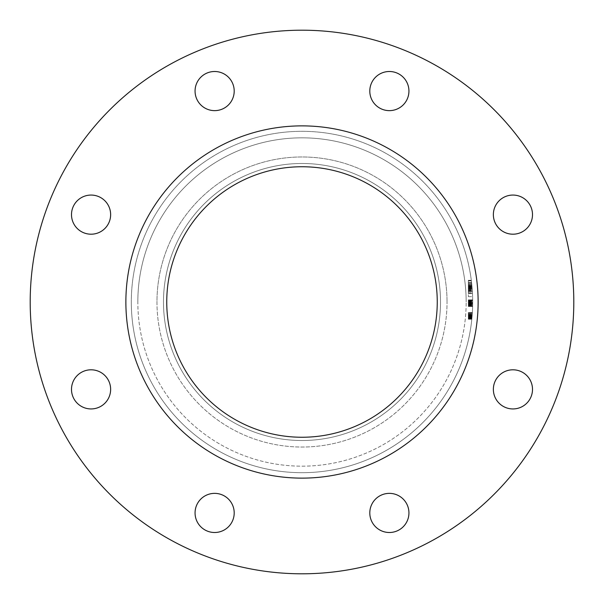 <?xml version="1.0" encoding="UTF-8"?>
<svg xmlns="http://www.w3.org/2000/svg" width="604" height="604" viewBox="0 0 604 604"><rect width="100%" height="100%" fill="white"/><g stroke="black" fill="none" stroke-linecap="round" stroke-linejoin="round"><path stroke-width="0.45" stroke-dasharray="3.02 2.27" d="M472.69 302L472.69 302.793A170.69 170.69 0 0 0 472.69 302L472.69 302.778A170.69 170.69 0 0 0 472.69 302L472.653 305.7A170.69 170.69 0 0 0 302 131.31A170.69 170.69 0 0 0 131.31 302A170.69 170.69 0 0 1 302 131.31A170.69 170.69 0 0 1 472.69 302L472.675 300.022L472.69 302A170.69 170.69 0 0 0 472.675 300.022A170.69 170.69 0 0 1 472.69 302L472.675 300.022A170.69 170.69 0 0 1 472.69 302A170.69 170.69 0 0 0 472.675 300.022A170.69 170.69 0 0 1 472.69 302A170.69 170.69 0 0 0 472.675 300.022A170.69 170.69 0 0 1 472.69 302L472.675 300.022A170.69 170.69 0 0 1 472.69 302L472.675 300.022A170.69 170.69 0 0 1 472.69 302A170.69 170.69 0 0 0 472.675 300.022A170.69 170.69 0 0 1 472.69 302A170.69 170.69 0 0 0 472.675 300.022L472.683 300.671A170.69 170.69 0 0 1 472.69 302L472.683 300.671A170.69 170.69 0 0 0 472.675 300.022L472.69 302L472.675 300.022A170.69 170.69 0 0 1 472.69 302L472.675 300.022A170.69 170.69 0 0 1 472.69 302A170.69 170.69 0 0 0 472.675 300.022A170.69 170.69 0 0 1 472.69 302A170.69 170.69 0 0 0 472.675 300.022L472.683 300.671A170.69 170.69 0 0 1 472.69 302L472.675 299.856L472.69 302A170.69 170.69 0 0 1 472.668 305.005L472.69 302A170.69 170.69 0 0 1 472.638 306.349A170.69 170.69 0 0 0 472.69 302L472.638 306.349A170.69 170.69 0 0 0 472.69 302A170.69 170.69 0 0 1 472.638 306.349A170.69 170.69 0 0 0 472.69 302A170.69 170.69 0 0 1 472.638 306.349A170.69 170.69 0 0 0 472.683 303.427L472.638 306.349A170.69 170.69 0 0 0 472.653 305.7L472.69 302A170.69 170.69 0 0 1 472.638 306.349A170.69 170.69 0 0 0 472.69 302L472.638 306.349A170.69 170.69 0 0 0 472.69 302A170.69 170.69 0 0 1 472.638 306.349A170.69 170.69 0 0 0 472.69 302A170.69 170.69 0 0 1 472.638 306.349L472.69 302A170.69 170.69 0 0 1 472.638 306.349L472.675 304.318L472.638 306.349A170.69 170.69 0 0 0 472.69 302A170.69 170.69 0 0 1 472.638 306.349A170.69 170.69 0 0 0 472.683 303.268A170.69 170.69 0 0 1 472.638 306.349A170.69 170.69 0 0 0 472.683 303.427L472.69 302A170.69 170.69 0 0 1 472.638 306.349A170.69 170.69 0 0 0 472.69 302L472.638 306.349L472.69 302A170.69 170.69 0 0 1 472.668 305.005L472.69 302A170.69 170.69 0 0 0 472.69 301.381L472.69 302A170.69 170.69 0 0 1 472.69 302.619A170.69 170.69 0 0 0 472.69 302A170.69 170.69 0 0 0 472.69 301.381L472.69 302A170.69 170.69 0 0 1 302 472.69A170.69 170.69 0 0 1 131.31 302A170.69 170.69 0 0 0 302 472.69A170.69 170.69 0 0 0 472.683 300.671L472.69 302A170.69 170.69 0 0 0 472.683 300.671L472.69 302A170.69 170.69 0 0 0 472.683 300.671L472.69 302A170.69 170.69 0 0 1 302 472.69A170.69 170.69 0 0 1 131.31 302A170.69 170.69 0 0 0 302 472.69A170.69 170.69 0 0 0 472.69 302M468.342 300.248L468.342 303.261L468.342 300.671L468.342 302.793L472.69 302.778L468.342 302.793L472.69 302.793L468.342 302.793L468.342 301.721L472.69 301.721L468.342 301.721L468.342 303.321L472.683 303.321L468.342 303.321L472.683 303.427L468.342 303.427L468.342 306.349L472.638 306.349L472.675 304.318L472.638 306.349L468.342 306.349L468.342 300.022L472.675 300.022L468.342 300.022L468.342 305.005L472.668 305.005L468.342 305.005L468.342 300.022L472.675 300.022L468.342 300.022L468.342 306.349L472.638 306.349L468.342 306.349L468.342 301.381L472.69 301.381L468.342 301.381L468.342 306.349L472.638 306.349L468.342 306.349L468.342 300.022L472.683 300.248M493.362 214.631A19.57 19.57 0 0 0 512.932 234.201A19.57 19.57 0 0 0 532.501 214.631A19.57 19.57 0 0 0 512.932 195.062A19.57 19.57 0 0 0 493.362 214.631A19.57 19.57 0 0 0 512.932 234.201A19.57 19.57 0 0 0 532.501 214.631A19.57 19.57 0 0 0 512.932 195.062A19.57 19.57 0 0 0 493.362 214.631A19.57 19.57 0 0 0 512.932 234.201A19.57 19.57 0 0 0 532.501 214.631A19.57 19.57 0 0 0 512.932 195.062A19.57 19.57 0 0 0 493.362 214.631M493.362 389.369A19.57 19.57 0 0 0 512.932 408.938A19.57 19.57 0 0 0 532.501 389.369A19.57 19.57 0 0 0 512.932 369.799A19.57 19.57 0 0 0 493.362 389.369A19.57 19.57 0 0 0 512.932 408.938A19.57 19.57 0 0 0 532.501 389.369A19.57 19.57 0 0 0 512.932 369.799A19.57 19.57 0 0 0 493.362 389.369A19.57 19.57 0 0 0 512.932 408.938A19.57 19.57 0 0 0 532.501 389.369A19.57 19.57 0 0 0 512.932 369.799A19.57 19.57 0 0 0 493.362 389.369M369.799 512.932A19.57 19.57 0 0 0 389.369 532.501A19.57 19.57 0 0 0 408.938 512.932A19.57 19.57 0 0 0 389.369 493.362A19.57 19.57 0 0 0 369.799 512.932A19.57 19.57 0 0 0 389.369 532.501A19.57 19.57 0 0 0 408.938 512.932A19.57 19.57 0 0 0 389.369 493.362A19.57 19.57 0 0 0 369.799 512.932A19.57 19.57 0 0 0 389.369 532.501A19.57 19.57 0 0 0 408.938 512.932A19.57 19.57 0 0 0 389.369 493.362A19.57 19.57 0 0 0 369.799 512.932M195.062 512.932A19.57 19.57 0 0 0 214.631 532.501A19.57 19.57 0 0 0 234.201 512.932A19.57 19.57 0 0 0 214.631 493.362A19.57 19.57 0 0 0 195.062 512.932A19.57 19.57 0 0 0 214.631 532.501A19.57 19.57 0 0 0 234.201 512.932A19.57 19.57 0 0 0 214.631 493.362A19.57 19.57 0 0 0 195.062 512.932A19.57 19.57 0 0 0 214.631 532.501A19.57 19.57 0 0 0 234.201 512.932A19.57 19.57 0 0 0 214.631 493.362A19.57 19.57 0 0 0 195.062 512.932M71.499 389.369A19.57 19.57 0 0 0 91.068 408.938A19.57 19.57 0 0 0 110.638 389.369A19.57 19.57 0 0 0 91.068 369.799A19.57 19.57 0 0 0 71.499 389.369A19.57 19.57 0 0 0 91.068 408.938A19.57 19.57 0 0 0 110.638 389.369A19.57 19.57 0 0 0 91.068 369.799A19.57 19.57 0 0 0 71.499 389.369A19.57 19.57 0 0 0 91.068 408.938A19.57 19.57 0 0 0 110.638 389.369A19.57 19.57 0 0 0 91.068 369.799A19.57 19.57 0 0 0 71.499 389.369M71.499 214.631A19.57 19.57 0 0 0 91.068 234.201A19.57 19.57 0 0 0 110.638 214.631A19.57 19.57 0 0 0 91.068 195.062A19.57 19.57 0 0 0 71.499 214.631A19.57 19.57 0 0 0 91.068 234.201A19.57 19.57 0 0 0 110.638 214.631A19.57 19.57 0 0 0 91.068 195.062A19.57 19.57 0 0 0 71.499 214.631A19.57 19.57 0 0 0 91.068 234.201A19.57 19.57 0 0 0 110.638 214.631A19.57 19.57 0 0 0 91.068 195.062A19.57 19.57 0 0 0 71.499 214.631M195.062 91.068A19.57 19.57 0 0 0 214.631 110.638A19.57 19.57 0 0 0 234.201 91.068A19.57 19.57 0 0 0 214.631 71.499A19.57 19.57 0 0 0 195.062 91.068A19.57 19.57 0 0 0 214.631 110.638A19.57 19.57 0 0 0 234.201 91.068A19.57 19.57 0 0 0 214.631 71.499A19.57 19.57 0 0 0 195.062 91.068A19.57 19.57 0 0 0 214.631 110.638A19.57 19.57 0 0 0 234.201 91.068A19.57 19.57 0 0 0 214.631 71.499A19.57 19.57 0 0 0 195.062 91.068M369.799 91.068A19.57 19.57 0 0 0 389.369 110.638A19.57 19.57 0 0 0 408.938 91.068A19.57 19.57 0 0 0 389.369 71.499A19.57 19.57 0 0 0 369.799 91.068A19.57 19.57 0 0 0 389.369 110.638A19.57 19.57 0 0 0 408.938 91.068A19.57 19.57 0 0 0 389.369 71.499A19.57 19.57 0 0 0 369.799 91.068A19.57 19.57 0 0 0 389.369 110.638A19.57 19.57 0 0 0 408.938 91.068A19.57 19.57 0 0 0 389.369 71.499A19.57 19.57 0 0 0 369.799 91.068M440.512 302A138.512 138.512 0 0 1 302 440.512A138.512 138.512 0 0 1 163.488 302A138.512 138.512 0 0 0 302 440.512A138.512 138.512 0 0 0 440.512 302A138.512 138.512 0 0 0 302 163.488A138.512 138.512 0 0 0 163.488 302A138.512 138.512 0 0 0 302 440.512A138.512 138.512 0 0 0 440.512 302A138.512 138.512 0 0 0 302 163.488A138.512 138.512 0 0 0 163.488 302A138.512 138.512 0 0 0 302 440.512A138.512 138.512 0 0 0 440.512 302A138.512 138.512 0 0 0 302 163.488A138.512 138.512 0 0 0 163.488 302A138.512 138.512 0 0 1 302 163.488A138.512 138.512 0 0 1 440.512 302A138.512 138.512 0 0 0 302 163.488A138.512 138.512 0 0 0 163.488 302A138.512 138.512 0 0 1 302 163.488A138.512 138.512 0 0 1 440.512 302M125.874 302A176.126 176.126 0 0 0 302 478.126A176.126 176.126 0 0 0 478.126 302A176.126 176.126 0 0 0 302 125.874A176.126 176.126 0 0 0 125.874 302A176.126 176.126 0 0 0 302 478.126A176.126 176.126 0 0 0 478.126 302A176.126 176.126 0 0 0 302 125.874A176.126 176.126 0 0 0 125.874 302A176.126 176.126 0 0 0 302 478.126A176.126 176.126 0 0 0 478.126 302A176.126 176.126 0 0 0 302 125.874A176.126 176.126 0 0 0 125.874 302M30.2 302A271.8 271.8 0 0 0 302 573.8A271.8 271.8 0 0 0 573.8 302A271.8 271.8 0 0 0 302 30.2A271.8 271.8 0 0 0 30.2 302A271.8 271.8 0 0 0 302 573.8A271.8 271.8 0 0 0 573.8 302A271.8 271.8 0 0 0 302 30.2A271.8 271.8 0 0 0 30.2 302A271.8 271.8 0 0 0 302 573.8A271.8 271.8 0 0 0 573.8 302A271.8 271.8 0 0 0 302 30.2A271.8 271.8 0 0 0 30.2 302M166.749 302A135.251 135.251 0 0 0 302 437.251A135.251 135.251 0 0 0 437.251 302A135.251 135.251 0 0 0 302 166.749A135.251 135.251 0 0 0 166.749 302M468.342 284.122L468.342 293.627L468.342 280.324L468.342 293.627L468.342 280.324L468.342 293.302L468.342 280.649L468.342 293.302L468.342 280.649L468.342 293.302L468.342 283.888L471.724 283.888L472.169 288.682L471.852 285.096A170.69 170.69 0 0 0 471.747 284.054A170.69 170.69 0 0 1 472.607 296.707A170.69 170.69 0 0 0 472.411 292.261L471.86 285.194A170.69 170.69 0 0 0 471.747 284.054A170.69 170.69 0 0 1 472.471 293.302A170.69 170.69 0 0 0 472.237 289.558L471.724 283.888L468.342 284.122L471.754 284.122M471.346 280.649L468.342 280.649L471.346 280.649L472.471 293.302L471.346 280.649A170.69 170.69 0 0 1 472.471 293.302L471.346 280.649L468.342 280.868L471.377 280.868M471.309 280.324L472.487 293.627L471.309 280.324L472.018 286.908L471.309 280.324L468.342 280.324L471.309 280.324M468.342 288.652L468.342 291.354L472.358 291.354L472.018 286.908L472.487 293.627L472.011 286.809A170.69 170.69 0 0 1 472.2 289.082L472.154 288.493A170.69 170.69 0 0 0 471.747 284.054A170.69 170.69 0 0 1 472.101 287.874L472.109 287.942A170.69 170.69 0 0 0 471.747 284.054A170.69 170.69 0 0 1 472.162 288.569L471.581 282.596L472.358 291.354L471.935 286.002L472.358 291.354L472.169 288.667L472.358 291.354L468.342 291.354L472.358 291.354L468.342 291.354L468.342 288.659L472.169 288.659L471.935 286.002L472.169 288.667L468.342 288.667L468.342 286.002L471.935 286.002L468.342 286.002L468.342 288.652L472.169 288.652M468.342 318.24L468.342 312.578L468.342 319.229L468.342 312.744L472.351 312.744L471.837 319.071L472.313 313.393A170.69 170.69 0 0 1 471.837 319.071L472.23 314.51L471.837 319.071A170.69 170.69 0 0 0 472.192 315.016A170.69 170.69 0 0 0 472.237 314.442A170.69 170.69 0 0 0 472.366 312.578A170.69 170.69 0 0 1 472.237 314.442A170.69 170.69 0 0 1 472.192 315.016A170.69 170.69 0 0 1 471.837 319.071A170.69 170.69 0 0 0 472.351 312.744L472.313 313.393A170.69 170.69 0 0 1 471.837 319.071A170.69 170.69 0 0 0 472.351 312.744L472.313 313.393A170.69 170.69 0 0 1 471.837 319.071A170.69 170.69 0 0 0 472.351 312.744A170.69 170.69 0 0 1 472.313 313.393L472.177 315.258A170.69 170.69 0 0 1 472.124 315.907L472.351 312.744A170.69 170.69 0 0 1 471.837 319.071A170.69 170.69 0 0 0 472.351 312.744A170.69 170.69 0 0 1 471.966 317.727L472.351 312.744L468.342 312.744L472.351 312.744L468.342 312.744L468.342 319.071L471.837 319.071A170.69 170.69 0 0 0 472.26 314.103L471.837 319.071A170.69 170.69 0 0 0 472.237 314.442A170.69 170.69 0 0 1 472.169 315.303L471.913 318.27A170.69 170.69 0 0 1 471.837 319.071L468.342 319.071L468.342 313.393L472.313 313.393L468.342 313.393L468.342 312.744L472.351 312.744L468.342 312.744L468.342 319.071L471.837 319.071L468.342 319.071L468.342 313.393L472.313 313.393L468.342 313.393L468.342 312.744L472.351 312.744L468.342 312.744L468.342 319.229L471.815 319.229L472.366 312.578L471.815 319.229L472.366 312.578L471.815 319.229L468.342 319.229L468.342 317.364L471.996 317.364L468.342 317.364L468.342 318.24L471.913 318.24M472.086 316.315A170.69 170.69 0 0 1 472.034 316.964A170.69 170.69 0 0 0 472.086 316.315L468.342 316.315L472.086 316.315M472.683 303.593A170.69 170.69 0 0 1 472.675 304.242A170.69 170.69 0 0 0 472.683 303.593L468.342 303.593L472.683 303.593M468.342 293.302L472.471 293.302L468.342 293.302M468.342 283.948L471.732 283.948M468.342 286.387L471.973 286.387M468.342 289.641L472.245 289.641M468.342 284.25L468.342 282.914L471.618 282.914L471.905 285.677A170.69 170.69 0 0 0 471.618 282.914L468.342 282.914L468.342 285.677L468.342 284.25L471.762 284.25M468.342 285.677L471.905 285.677M468.342 287.783L472.094 287.783L472.336 291.03A170.69 170.69 0 0 0 472.094 287.783L468.342 287.783M468.342 289.55L472.237 289.55L468.342 289.558M468.342 291.03L472.336 291.03M468.342 313.227L468.342 319.229L468.342 313.227L472.32 313.227L471.883 318.587L472.32 313.227L471.883 318.587L472.32 313.227L471.883 318.587L472.32 313.227L468.342 313.227L468.342 315.907L472.124 315.907L471.883 318.587L472.124 315.907L468.342 315.907L468.342 312.578L472.366 312.578L468.342 312.578L468.342 315.907L472.124 315.907L468.342 315.907L468.342 319.229L471.815 319.229L468.342 319.229L468.342 313.227L472.32 313.227L468.342 313.227L468.342 318.587L471.883 318.587L472.2 314.933L471.883 318.587L468.342 318.587L468.342 317.5L471.988 317.5L468.342 317.5L468.342 315.907L472.124 315.907L468.342 315.907L468.342 312.578L472.366 312.578L468.342 312.578L468.342 319.229L468.342 315.907L472.124 315.907L468.342 315.907L468.342 313.227L468.342 318.587L471.883 318.587L468.342 318.587L468.342 312.578L468.342 315.907L472.124 315.907L468.342 315.907L468.342 319.229L471.815 319.229L468.342 319.229L468.342 313.227L472.32 313.227M468.342 314.201L472.252 314.201L468.342 314.201M468.342 314.223L472.252 314.223L468.342 314.223M468.342 315.53L472.154 315.53M468.342 316.066L472.109 316.066L472.003 317.327L472.109 316.066L468.342 316.066L468.342 317.327L472.003 317.327L468.342 317.327L468.342 316.066M468.342 317.191L472.011 317.191M468.342 317.243L472.011 317.243M468.342 315.258L472.177 315.258M468.342 313.393L472.313 313.393L468.342 313.393L472.313 313.393L468.342 313.393L468.342 312.744L468.342 319.071L471.837 319.071L468.342 319.071L468.342 313.393M468.342 318.965L471.845 318.965M468.342 317.5L471.988 317.5L468.342 317.5L468.342 315.907L472.124 315.907L468.342 315.907L472.124 315.907L468.342 315.907L468.342 318.587L471.883 318.587L468.342 318.587L468.342 317.5M468.342 312.925L468.342 315.477L468.342 312.578L472.343 312.925M472.162 315.469L468.342 315.416L468.342 317.296L468.342 315.469L472.154 315.477M468.342 315.416L472.162 315.416L468.342 315.416L468.342 314.895L472.2 314.895L468.342 314.895L468.342 314.367L472.245 314.367L468.342 314.367L468.342 315.416M468.342 319.229L468.342 317.304L472.003 317.296L468.342 317.304L468.342 319.229L471.815 319.229M468.342 314.367L468.342 319.154L468.342 316.745L468.342 318.587L468.342 317.327L468.342 318.587L471.883 318.587L468.342 318.587L468.342 316.775L472.049 316.768L472.2 314.933L472.049 316.768L468.342 316.768L468.342 319.154L471.83 319.154L468.342 319.154L468.342 318.625L471.883 318.625L468.342 318.625L468.342 318.097L471.928 318.097L468.342 318.097L468.342 319.154L468.342 318.625L471.883 318.625L468.342 318.625L468.342 318.097L468.342 319.154L471.83 319.154L468.342 319.154L468.342 315.129L472.185 315.129L468.342 315.129L468.342 314.367L468.342 316.768L472.049 316.775L468.342 316.775L468.342 314.933L472.2 314.933L468.342 314.933L468.342 318.587L468.342 316.768L472.049 316.745L468.342 316.768L468.342 314.367L472.245 314.367M468.342 305.541L468.342 303.261L472.683 303.261L468.342 303.261L468.342 306.349L472.638 306.349L468.342 306.349L468.342 304.318L472.675 304.318L468.342 304.318L468.342 306.349L472.638 306.349L468.342 306.349L468.342 300.022L472.675 300.022L468.342 300.022L468.342 306.349L472.638 306.349L468.342 306.349L468.342 300.022L472.675 300.022L468.342 300.022L468.342 302.619L472.69 302.619L468.342 302.619L468.342 300.022L472.675 300.022L468.342 300.022L468.342 306.349L472.638 306.349L468.342 306.349L468.342 303.268L472.683 303.268L468.342 303.268L468.342 306.349L472.638 306.349L468.342 306.349L468.342 300.022L472.683 300.113L468.342 300.113L468.342 301.721L468.342 300.671L472.683 300.671L468.342 300.671L468.342 305.7L472.653 305.541M468.342 300.845L472.683 300.845M468.342 301.185L468.342 306.507L468.342 299.856L472.675 299.856L468.342 299.856L468.342 301.185L472.69 301.185M468.342 301.562L472.69 301.562M468.342 303.729L468.342 300.505L472.683 300.505L468.342 300.505L468.342 301.97L472.69 301.97L468.342 301.97L468.342 299.856L468.342 301.736L472.69 301.736L468.342 301.721L468.342 305.7L472.653 305.7L468.342 305.7L468.342 306.349L472.638 306.349L468.342 306.349L468.342 300.022L472.675 300.022L468.342 300.022L468.342 305.7L472.653 305.7L468.342 305.7L468.342 306.349L472.638 306.349L468.342 306.349L468.342 304.318L472.675 304.318L468.342 304.318L468.342 306.349L472.638 306.349L468.342 306.349L468.342 300.022L472.675 300.022L468.342 300.022L468.342 306.349L472.638 306.349L468.342 306.349L468.342 300.671L472.683 300.671L468.342 300.671L472.683 300.671L468.342 300.671L468.342 300.022L472.675 300.022L468.342 300.022L468.342 306.349L472.638 306.349L468.342 306.349L468.342 303.729L472.683 303.729M468.342 303.193L472.683 303.193M468.342 305.866L468.342 304.605L468.342 305.866L472.645 305.866L472.668 304.605L472.645 305.866L468.342 305.866L468.342 304.257L472.675 304.28L468.342 304.257L468.342 306.507L472.63 306.507L468.342 306.507L468.342 304.726L472.668 304.726L468.342 304.726L468.342 305.866L472.645 305.866M468.342 304.809L472.668 304.809M468.342 305.186L472.66 305.186M468.342 305.405L472.66 305.405M468.342 303.148L472.683 303.148M468.342 304.242L472.675 304.242L468.342 304.242L468.342 303.593L468.342 304.242M468.342 301.253L472.69 301.253L468.342 301.253L468.342 303.669L472.683 303.669L468.342 303.669L468.342 301.253L468.342 303.669L472.683 303.669L468.342 303.669L468.342 301.253M468.342 286.968L472.026 286.968L468.342 286.983M468.342 287.013L472.034 287.013L468.342 286.998M468.342 293.627L472.487 293.627L468.342 293.627M468.342 282.596L471.581 282.596L468.342 282.596M468.342 290.381L472.298 290.381M468.342 290.705L472.313 290.705L468.342 290.705M471.747 284.039L472.147 288.433L471.747 284.039L468.342 284.039L468.342 288.433L472.147 288.433L468.342 288.433L468.342 284.039M468.342 280.92L471.384 280.92M468.342 282.657L471.588 282.657M468.342 284.303L471.769 284.303M468.342 286.908L472.018 286.908L468.342 286.908M468.342 289.082L472.2 289.105M468.342 286.809L472.011 286.809L468.342 286.809M468.342 287.353L472.064 287.353M468.342 282.536L471.581 282.536M468.342 285.096L468.342 296.707L468.342 284.054L471.747 284.054L468.342 284.054L471.747 284.054L468.342 284.054L468.342 285.096L471.852 285.096M468.342 285.194L471.86 285.194M468.342 286.047L471.943 286.047M468.342 285.835L471.92 285.835M468.342 288.697L472.169 288.697M468.342 290.909L468.342 284.054L468.342 293.461L472.479 293.461L468.342 293.461L468.342 290.909L472.328 290.909M468.342 292.261L472.411 292.261M468.342 296.707L472.607 296.707L468.342 296.707M468.342 290.267L468.342 284.054L471.747 284.054L468.342 284.054L468.342 291.354L468.342 290.267L472.29 290.267M468.342 284.054L471.747 284.054L468.342 284.054M468.342 291.234L472.351 291.234M468.342 285.133L468.342 288.667L468.342 285.133L471.852 285.133M468.342 283.888L471.724 283.888M468.342 293.461L468.342 288.682L468.342 293.461L472.479 293.461M468.342 288.667L468.342 291.354L468.342 288.667L472.169 288.682L468.342 288.667L468.342 286.002L468.342 288.667L472.169 288.667M468.342 291.354L472.358 291.354M468.342 317.727L468.342 312.744L468.342 319.071L471.837 319.071L468.342 319.071L471.837 319.071L468.342 319.071L471.837 319.071L468.342 319.071L471.837 319.071L468.342 319.071L471.837 319.071L468.342 319.071L468.342 312.744L472.351 312.744L468.342 312.744L468.342 317.727L471.966 317.727M468.342 317.938L468.342 312.744L472.351 312.744L468.342 312.744L472.351 312.744L468.342 312.744L468.342 317.938L471.943 317.938M468.342 314.103L472.26 314.103M468.342 316.964L472.034 316.964L468.342 316.964L468.342 316.315L468.342 316.964M468.342 318.625L471.883 318.625L468.342 318.625M468.342 318.097L471.928 318.097M468.342 314.442L472.237 314.442L468.342 314.442M468.342 312.578L472.366 312.578L468.342 312.578M468.342 315.016L472.192 315.016L468.342 315.016M468.342 318.27L471.913 318.27M468.342 319.154L471.83 319.154M468.342 315.303L472.169 315.303M468.342 316.768L468.342 314.933L468.342 316.753L472.049 316.753M468.342 301.789L472.69 301.789M468.342 302.332L468.342 300.022L472.675 300.022L468.342 300.022L468.342 300.671L472.683 300.671L468.342 300.671L468.342 302.332L472.69 302.332M468.342 302.211L472.69 302.211M468.342 302.861L472.69 302.861M468.342 303.185L472.683 303.185M468.342 301.721L468.342 300.022L472.675 300.022L468.342 300.022L468.342 303.427L472.683 303.427L468.342 303.427L468.342 306.349L472.638 306.349L468.342 306.349L468.342 300.022L472.675 300.022L468.342 300.022L468.342 306.349L472.638 306.349L468.342 306.349L468.342 300.671L472.683 300.671L468.342 300.671L468.342 302.778L472.69 302.793L468.342 302.793L468.342 301.721L472.69 301.721M468.342 312.744L472.351 312.744L468.342 312.744M468.342 314.518L468.342 319.071L471.837 319.071L468.342 319.071L468.342 314.518L472.23 314.518M468.342 314.51L468.342 319.071L471.837 319.071L468.342 319.071L468.342 314.51L472.23 314.51M468.342 299.856L468.342 302.755L468.342 299.856L472.675 299.856M468.342 300.203L472.683 300.203M468.342 302.695L468.342 304.575L468.342 302.747L472.69 302.755L468.342 302.695L472.69 302.695M468.342 306.507L468.342 304.582L472.668 304.575L468.342 304.582L468.342 306.507L472.63 306.507M472.683 303.344L472.668 304.605L472.683 303.344L468.342 303.344L468.342 304.605L472.668 304.605L468.342 304.605L468.342 303.344M468.342 300.671L472.683 300.671L468.342 300.671M468.342 306.349L472.638 306.349L468.342 306.349L468.342 300.022L472.675 300.022L468.342 300.022L468.342 305.005L468.342 300.022L472.675 300.022L468.342 300.022L468.342 306.349L472.638 306.349L468.342 306.349L468.342 301.381L468.342 306.349M156.965 302A145.035 145.035 0 0 0 302 447.036A145.035 145.035 0 0 0 447.036 302A145.035 145.035 0 0 1 302 447.036A145.035 145.035 0 0 1 156.965 302A145.035 145.035 0 0 1 302 156.965A145.035 145.035 0 0 1 447.036 302A145.035 145.035 0 0 0 302 156.965A145.035 145.035 0 0 0 156.965 302M137.833 302A164.167 164.167 0 0 1 302 137.833A164.167 164.167 0 0 1 466.167 302A164.167 164.167 0 0 0 302 137.833A164.167 164.167 0 0 0 137.833 302A164.167 164.167 0 0 0 302 466.167A164.167 164.167 0 0 0 466.167 302A164.167 164.167 0 0 1 302 466.167A164.167 164.167 0 0 1 137.833 302M468.342 315.907L472.124 315.907M468.342 305.7L472.653 305.7M468.342 303.427L472.683 303.427L468.342 303.427M468.342 287.874L472.101 287.874M468.342 288.493L472.154 288.493M468.342 288.569L472.162 288.569M468.342 287.942L472.109 287.942M468.342 304.008L472.675 304.008"/><path stroke-width="0.91" d="M195.062 91.068A19.57 19.57 0 0 0 214.631 110.638A19.57 19.57 0 0 0 234.201 91.068A19.57 19.57 0 0 0 214.631 71.499A19.57 19.57 0 0 0 195.062 91.068M71.499 214.631A19.57 19.57 0 0 0 91.068 234.201A19.57 19.57 0 0 0 110.638 214.631A19.57 19.57 0 0 0 91.068 195.062A19.57 19.57 0 0 0 71.499 214.631M71.499 389.369A19.57 19.57 0 0 0 91.068 408.938A19.57 19.57 0 0 0 110.638 389.369A19.57 19.57 0 0 0 91.068 369.799A19.57 19.57 0 0 0 71.499 389.369M195.062 512.932A19.57 19.57 0 0 0 214.631 532.501A19.57 19.57 0 0 0 234.201 512.932A19.57 19.57 0 0 0 214.631 493.362A19.57 19.57 0 0 0 195.062 512.932M369.799 512.932A19.57 19.57 0 0 0 389.369 532.501A19.57 19.57 0 0 0 408.938 512.932A19.57 19.57 0 0 0 389.369 493.362A19.57 19.57 0 0 0 369.799 512.932M493.362 389.369A19.57 19.57 0 0 0 512.932 408.938A19.57 19.57 0 0 0 532.501 389.369A19.57 19.57 0 0 0 512.932 369.799A19.57 19.57 0 0 0 493.362 389.369M493.362 214.631A19.57 19.57 0 0 0 512.932 234.201A19.57 19.57 0 0 0 532.501 214.631A19.57 19.57 0 0 0 512.932 195.062A19.57 19.57 0 0 0 493.362 214.631M369.799 91.068A19.57 19.57 0 0 0 389.369 110.638A19.57 19.57 0 0 0 408.938 91.068A19.57 19.57 0 0 0 389.369 71.499A19.57 19.57 0 0 0 369.799 91.068M166.749 302A135.251 135.251 0 0 0 302 437.251A135.251 135.251 0 0 0 437.251 302A135.251 135.251 0 0 0 302 166.749A135.251 135.251 0 0 0 166.749 302M478.126 302A176.126 176.126 0 0 0 302 125.874A176.126 176.126 0 0 0 125.874 302A176.126 176.126 0 0 0 302 478.126A176.126 176.126 0 0 0 478.126 302M573.8 302A271.8 271.8 0 0 0 302 30.2A271.8 271.8 0 0 0 30.2 302A271.8 271.8 0 0 0 302 573.8A271.8 271.8 0 0 0 573.8 302"/></g></svg>
